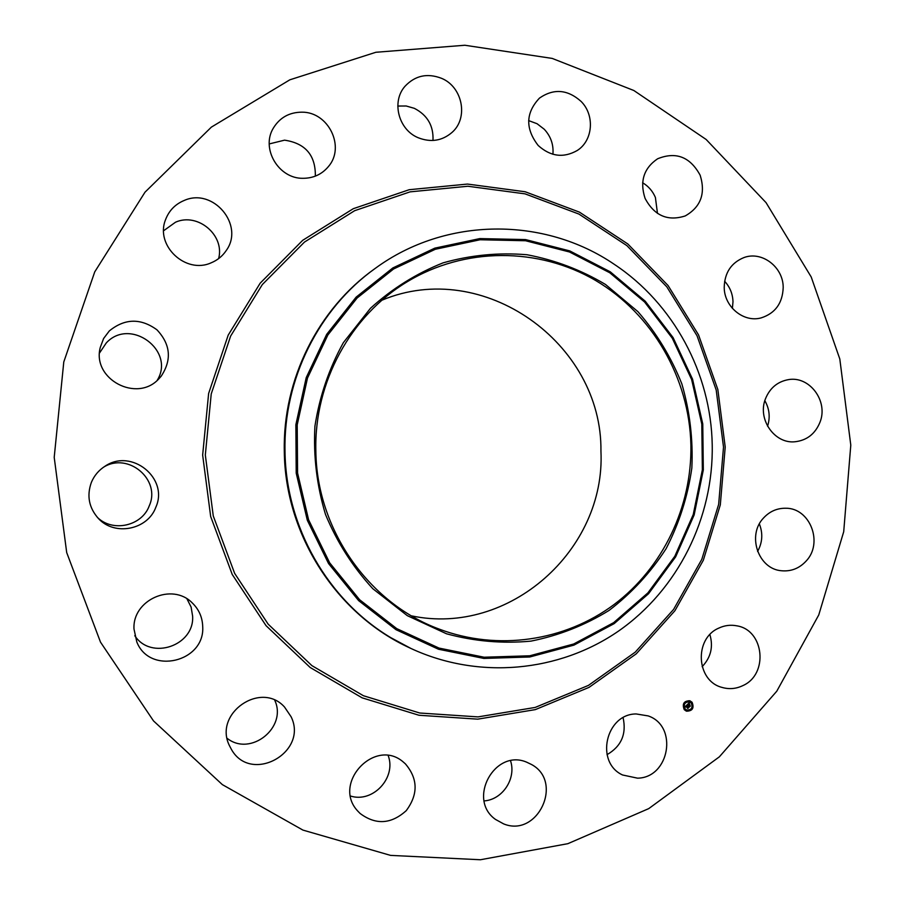 <?xml version="1.0" encoding="UTF-8"?>
<svg xmlns="http://www.w3.org/2000/svg" width="905" height="905" viewBox="0 0 905 905"><rect width="100%" height="100%" fill="white"/><g stroke="black" fill="none" stroke-linecap="round" stroke-linejoin="round"><path stroke-width="1.36" d="M636.192 713.955L648.172 715.912C678.343 726.014 669.542 777.87 637.516 778.164L622.572 774.985C594.834 762.406 605.762 713.853 636.192 713.955M623.104 717.722C626.656 734.046 621.305 746.365 607.029 754.657M54.21 457.353L63.78 361.955L94.731 271.885L144.992 192.199L211.363 127.13L289.826 79.821L375.869 52.275L464.831 45.25L552.208 58.418L633.862 90.511L706.149 139.472L766.06 202.652L811.197 276.953L839.806 358.98L850.791 445.136L843.709 531.721L818.754 614.97L776.784 691.194L719.362 756.829L648.738 808.618L567.876 843.675L480.408 859.75L390.553 855.383L302.937 830.1L222.359 784.624L153.499 720.9L100.5 642.131L66.699 552.582L54.21 457.353M411.028 648.5L409.942 647.991C336.66 614.574 285.052 534.912 284.306 451.38C282.688 379.546 318.051 309.046 374.534 268.898L375.507 268.197C445.916 216.646 544.505 216.612 614.359 264.384C673.603 303.661 711.002 373.346 712.224 444.841C713.626 517.728 678.049 589.551 618.635 631C559.12 672.166 478.598 679.893 411.028 648.5L390.824 637.674C327.825 600.06 285.844 526.936 284.996 451.256C283.378 379.195 318.854 308.469 375.507 268.197M605.513 284.475L637.946 311.671C656.611 333.221 671.25 357.294 681.838 383.878C689.848 411.379 693.185 439.445 691.839 468.066C687.777 496.415 679.214 523.271 666.137 548.622C650.661 572.56 631.656 593.148 609.099 610.4C584.924 625.298 558.883 635.536 530.964 641.125C502.547 643.806 474.412 641.362 446.538 633.794L407.295 615.649L372.849 588.748C352.792 566.937 337.011 542.174 325.506 514.47C316.829 485.68 313.3 456.267 314.917 426.232C319.533 396.548 329.001 368.708 343.334 342.69L370.462 308.288C392.125 288.638 416.345 273.491 443.099 262.846C470.713 255.063 498.689 252.371 527.038 254.746C554.946 260.018 581.101 269.928 605.513 284.475M315.845 450.52C314.205 382.34 350.642 315.822 406.854 281.987C464.57 246.861 538.599 247.065 595.626 280.482C652.584 314.126 689.361 378.233 690.9 444.898C692.054 506.732 663.048 567.729 614.031 604.563C564.89 641.125 497.886 651.204 439.287 629.133C368.38 603.16 316.433 529.052 315.845 450.52M382.057 300.155C483.157 257.721 602.425 343.142 600.943 451.233C605.773 549.788 509.413 636.441 411.537 615.875M510.544 760.811C516.472 778.504 502.569 799.726 484.118 800.914M388.211 755.641C396.537 777.689 372.984 803.176 350.597 796.061M274.735 700.255C287.552 727.315 250.708 757.066 227.155 738.333M186.973 598.872L191.102 607.051L192.618 616.113C194.62 645.684 150.954 660.718 134.777 635.695M103.634 467.138C128.329 451.787 161.169 479.854 149.257 505.827C141.983 526.031 112.74 532.638 97.333 517.332M99.55 352.973L106.281 342.938C130.218 316.908 175.74 350.699 157.176 380.383M163.647 230.718L175.547 222.189C197.878 212.245 225.017 235.357 218.614 258.626M269.238 143.929L284.566 140.162C305.392 143.273 315.653 155.264 315.347 176.136M397.793 106.043L406.198 105.998L414.366 108.34C427.488 115.161 433.687 125.874 432.975 140.479M528.633 120.603L537.05 123.714L544.267 129.257C550.84 136.395 553.724 144.743 552.91 154.28M642.618 182.753C648.433 186.204 652.686 191.113 655.401 197.471L657.483 213.41M724.622 281.251C729.916 286.987 732.699 293.797 732.993 301.693L732.394 308.39M764.838 400.689C769.465 408.8 770.37 417.307 767.576 426.221M759.374 523.95C763.085 533.418 762.485 542.581 757.587 551.439M709.893 634.597C713.445 646.837 710.855 657.528 702.133 666.668M418.223 137.741C398.494 129.788 391.243 101.665 404.988 86.292C415.157 75.511 427.352 72.864 441.583 78.339C462.693 86.982 468.666 118.057 452.002 132.447C442.081 140.897 430.814 142.662 418.223 137.741M405.383 763.854C418.031 778.741 418.314 794.341 406.243 810.654C391.175 824.24 375.779 825.168 360.077 813.448L358.154 811.48C331.117 783.775 375.247 736.659 403.709 762.383L405.383 763.854M538.192 145.49C525.172 128.634 525.613 112.831 539.504 98.079C553.736 88.294 567.593 89.403 581.078 101.405C595.004 115.195 593.013 140.637 577.186 150.524C563.498 158.262 550.5 156.588 538.192 145.49M291.082 716.726C308.696 752.281 251.239 784.397 231.51 749.578L229.395 745.562C213.342 713.4 260.991 680.492 284.532 707.043L291.082 716.726M645.073 198.365C639.575 181.43 643.76 168.228 657.607 158.782C675.945 151.35 690.13 156.837 700.165 175.242C705.809 193.444 700.832 207.007 685.232 215.933C667.698 221.544 654.315 215.684 645.073 198.365M202.709 626.543C205.13 662.075 149.721 675.356 136.802 641.917L133.997 629.043C132.232 599.97 172.086 582.243 192.154 602.821C198.874 609.28 202.392 617.187 202.709 626.543M724.215 287.213C724.679 272.654 731.251 262.767 743.933 257.574C761.999 250.719 783.368 267.133 783.198 287.552C782.576 303.22 775.234 313.334 761.162 317.893C743.605 322.836 724.102 306.727 724.215 287.213M155.83 507.241C147.775 529.764 114.697 536.427 98.441 518.52C88.962 507.886 86.586 495.872 91.337 482.467C94.177 475.657 98.724 470.238 105.003 466.233C131.553 447.873 169.054 478.394 155.83 507.241M765.438 398.879C769.804 388.121 777.395 381.718 788.21 379.67C809.489 375.575 828.528 401.175 819.998 422.205C815.213 433.914 806.841 440.441 794.862 441.776C774.375 443.925 757.236 419.072 765.438 398.879M158.929 378.743C137.096 403.144 91.688 379.15 100.285 347.373L103.611 338.504L109.324 330.925C124.8 318.368 140.671 317.994 156.95 329.816C170.615 344.42 171.995 359.93 161.09 376.344L158.929 378.743M763.605 517.92C769.68 511.404 777.022 508.169 785.608 508.237C810.043 507.773 823.618 542.977 806.083 561.111C799.319 568.385 791.151 571.609 781.569 570.761C758.266 569.177 746.682 535.24 763.605 517.92M211.227 262.789C185.785 274.532 154.913 245.606 165.547 219.689C168.997 210.616 175.219 204.213 184.213 200.458C213.275 187.38 244.791 225.232 226.216 250.561C222.483 256.115 217.494 260.199 211.227 262.789M718.728 628.138C724.577 625.378 730.607 624.608 736.828 625.83C764.284 630.061 768.718 674.417 742.801 685.639C736.037 688.875 729.091 689.463 721.986 687.404C696.171 680.956 693.864 638.647 718.728 628.138M303.017 178.308C278.616 178.839 260.651 148.544 273.367 128.069C279.837 117.56 289.34 112.265 301.851 112.175C328.515 111.779 345.608 147.04 328.379 166.611C321.841 174.371 313.379 178.262 303.017 178.308M526.62 762.157L531.529 764.51C563.894 781.807 537.728 837.951 503.633 823.889L495.488 819.41C466.878 799.341 494.786 748.424 526.62 762.157M692.076 702.269C694.35 708.151 692.461 711.115 686.386 711.172L684.271 709.678C681.985 703.852 683.852 700.877 689.87 700.753L692.076 702.269M691.25 703.049C693.038 707.687 691.556 710.029 686.782 710.063L685.096 708.898C683.298 704.294 684.768 701.952 689.519 701.861L691.25 703.049M687.167 704.803L687.359 705.538L686.442 705.73L688.4 707.665L687.619 708.4L686.205 706.217L685.911 706.929L686.092 706.081L685.832 707.031L685.119 706.726L687.133 704.791M687.359 704.825L687.483 705.549L687.291 704.803M686.997 705.459L688.728 707.608L687.857 708.434L688.592 707.653L686.952 705.47M689.078 702.936L689.248 703.728L688.004 704.214L688.705 705.04L688.196 704.214L689.056 703.728L688.275 704.226L688.852 704.905L689.124 704.101L689.757 704.848L688.829 705.199L689.995 706.104L689.158 706.896L687.314 704.61L689.044 702.97M689.305 703.027L689.395 703.762L689.248 703.004M689.949 704.814L689.237 704.067M689.101 705.199L690.368 706.058L689.293 706.986L690.232 706.104L689.033 705.176M683.592 705.436L683.388 706.058M689.848 706.092L689.191 706.726M689.124 704.192L689.644 704.803L688.716 705.153L689.576 706.081M689.124 703.683L687.891 704.181L688.705 705.04M689.09 703.072L689.135 703.683M685.832 707.031L686.092 706.081M688.253 707.665L687.653 708.23M687.11 705.414L686.329 705.685L688.038 707.665M687.065 704.848L687.246 705.493M686.68 705.764L688.185 707.54M686.341 711.149C692.37 711.047 694.248 708.072 691.963 702.235L689.814 700.73M689.463 701.85L689.406 701.827C684.655 701.918 683.184 704.26 684.983 708.853L686.725 710.052M685.164 702.031L684.961 702.653M691.703 702.337L691.499 702.947M688.524 700.753L688.32 701.364M691.273 709.249L691.069 709.871M692.845 705.855L692.642 706.477M684.734 708.966L684.519 709.577M687.913 710.538L687.698 711.16M723.514 447.07L718.649 504.39L701.794 559.358L673.603 609.404L635.253 652.143L588.408 685.413L535.16 707.439L478.021 716.896L419.762 713.016L363.391 695.719L311.908 665.639L268.163 624.156L234.633 573.351L213.263 515.929L205.322 455.011L211.227 393.935L230.628 336.083L262.326 284.566L304.465 242.076L354.636 210.695L410.078 191.86L467.862 186.249L525.058 193.862L578.906 214.055L626.871 245.606L666.827 286.851L697.031 335.744L716.194 389.987L723.514 447.07M725.21 447.07L720.312 504.854L703.321 560.274L674.915 610.728L636.26 653.829L589.031 687.381L535.353 709.611L477.716 719.158L418.981 715.255L362.124 697.834L310.189 667.505L266.047 625.672L232.223 574.449L210.673 516.529L202.652 455.079L208.625 393.483L228.196 335.133L260.176 283.175L302.689 240.323L353.289 208.693L409.207 189.711L467.489 184.066L525.16 191.758L579.438 212.132L627.81 243.954L668.082 285.55L698.524 334.85L717.846 389.523L725.21 447.07M395.983 629.676L358.652 600.637L328.538 563.532L307.327 520.285L296.218 473.168L295.856 424.75L306.218 377.634L326.694 334.341L356.118 297.157L392.827 267.959L434.796 248.151L479.808 238.592L525.545 239.576L569.743 250.9L610.264 271.817L645.242 301.207L673.071 337.576L692.54 379.15L702.766 423.97L703.321 469.944L694.158 514.945L675.639 556.869L648.58 593.703L614.156 623.635L573.928 645.129L529.787 656.985L483.87 658.433L438.484 649.236L395.983 629.676M609.812 272.79L644.586 302.01L672.268 338.176L691.635 379.523L701.805 424.094L702.359 469.808L693.241 514.56L674.825 556.247L647.912 592.877L613.669 622.64L573.668 644.009L529.776 655.786L484.118 657.222L438.993 648.071L396.741 628.624L359.624 599.744L329.692 562.853L308.605 519.843L297.575 473.01L297.202 424.875L307.496 378.03L327.859 334.986L357.113 298.017L393.596 268.977L435.328 249.271L480.08 239.757L525.556 240.741L569.505 251.986L609.812 272.79"/></g></svg>
